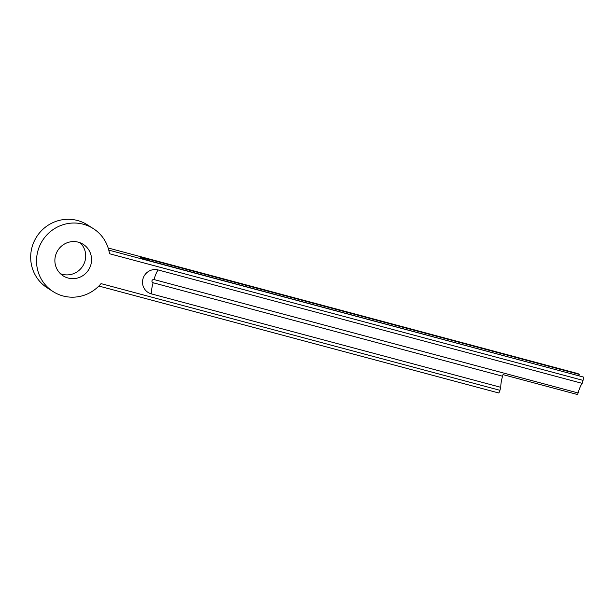 <?xml version="1.0" encoding="UTF-8"?>
<svg xmlns="http://www.w3.org/2000/svg" width="614" height="614" viewBox="0 0 614 614"><rect width="100%" height="100%" fill="white"/><g stroke="black" fill="none" stroke-linecap="round" stroke-linejoin="round"><path stroke-width="0.92" d="M101.041 283.622A37.354 36.41 -57.4 0 1 53.096 291.581A37.354 36.41 -57.4 0 1 37.961 250.681A37.354 36.41 -57.4 0 1 93.343 228.631A37.354 36.41 -57.4 0 1 109.499 253.736L583.039 380.373L582.195 383.366A12.449 2.656 -75 0 0 578.096 392.968L577.644 394.572L503.012 374.617L502.559 376.213A12.449 2.656 -75 0 0 500.801 387.319L499.949 390.304L101.041 283.622M53.096 291.581L47.24 287.836A37.354 36.41 -57.4 0 1 32.105 246.935A37.354 36.41 -57.4 0 1 87.487 224.893L93.343 228.631M158.128 269.953A12.449 12.134 122.6 0 0 142.993 278.771A12.449 12.134 122.6 0 0 151.366 293.868A12.449 2.656 105 0 1 153.124 282.762A1.665 1.627 -57.4 0 1 152.003 280.744A1.665 1.627 -57.4 0 1 154.03 279.562A12.449 2.656 105 0 1 158.128 269.953L582.195 383.366M90.849 264.826A18.681 18.205 -57.4 0 1 63.158 275.847A18.681 18.205 -57.4 0 1 55.59 255.393A18.681 18.205 -57.4 0 1 83.281 244.372A18.681 18.205 -57.4 0 1 90.849 264.826M80.165 242.791A18.681 18.205 -57.4 0 1 84.993 261.08A18.681 18.205 -57.4 0 1 60.418 273.683M108.164 247.987L578.027 373.642L579.202 374.394A9.34 1.996 -75 0 0 578.971 375.638M583.039 380.373A3.116 0.668 -75 0 0 583.3 377.011L151.435 261.303A9.34 0.614 -164.2 0 1 140.69 257.65A9.34 0.614 -164.2 0 1 147.92 259.054L579.202 374.394M500.801 387.319L151.366 293.868M498.56 392.937L98.846 286.04L498.522 392.922A3.116 0.668 -75 0 0 498.56 392.937A3.116 0.668 -75 0 0 499.949 390.304M147.92 259.054A9.34 1.996 -75 0 0 147.698 260.244M583.3 377.011L108.77 250.105M154.03 279.562L578.096 392.968M502.559 376.213L153.124 282.762"/></g></svg>
